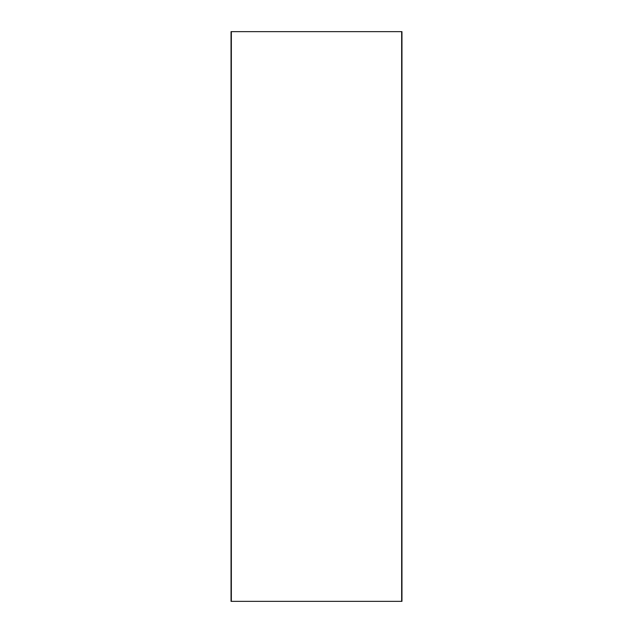 <?xml version="1.0" encoding="UTF-8"?>
<svg xmlns="http://www.w3.org/2000/svg" width="633" height="633" viewBox="0 0 633 633"><rect width="100%" height="100%" fill="white"/><g stroke="black" fill="none" stroke-linecap="round" stroke-linejoin="round"><path stroke-width="0.95" d="M401.955 31.65L231.045 31.65L231.045 601.35L401.955 601.35L401.955 31.65M401.654 31.65L401.654 601.35L401.654 31.65M231.346 31.65L231.346 601.35"/></g></svg>
